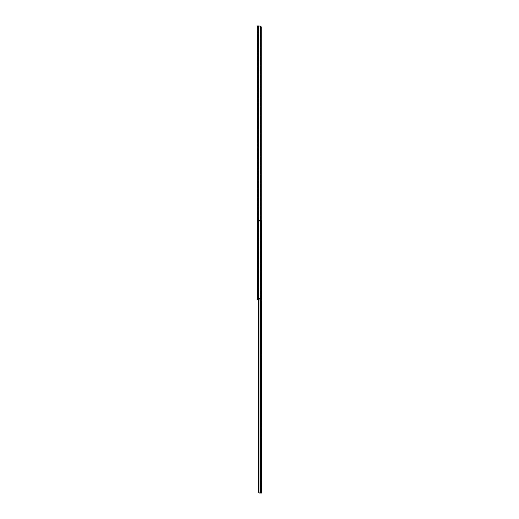 <?xml version="1.0" encoding="UTF-8"?>
<svg xmlns="http://www.w3.org/2000/svg" width="519" height="519" viewBox="0 0 519 519"><rect width="100%" height="100%" fill="white"/><g stroke="black" fill="none" stroke-linecap="round" stroke-linejoin="round"><path stroke-width="0.39" stroke-dasharray="2.6 1.95" d="M258.06 87.542L258.06 89.923L258.06 87.542L257.34 87.542L257.34 88.554L257.34 87.542M258.06 161.74L258.06 164.121L258.06 161.74L257.34 161.74L257.34 162.752L257.34 161.74M258.06 241.646L258.06 244.027L258.06 241.646L257.34 241.646L257.34 242.658L257.34 241.646M257.34 80.893L257.34 85.161L257.34 80.893L258.06 80.893L258.06 85.161L258.06 80.893M257.34 85.161L258.06 85.161M258.06 280.163L258.06 282.544L258.06 280.163L257.34 280.163L257.34 281.175L257.34 280.163M257.34 293.78L257.34 291.756L257.34 293.78L258.06 293.78L258.06 291.756L258.06 293.78L257.34 293.78M257.34 88.911L257.34 89.923L257.34 88.554L258.06 88.911L257.34 88.911M257.34 39.814L257.34 37.79L257.34 39.814L258.06 39.814L258.06 37.79L258.06 39.814L257.34 39.814M257.34 34.105L257.34 32.087L257.34 34.105L258.06 34.105L258.06 32.087L258.06 34.105L257.34 34.105M257.34 163.109L257.34 164.121L257.34 162.752L258.06 163.109L257.34 163.109M257.34 243.015L257.34 244.027L257.34 242.658L258.06 243.015L257.34 243.015M257.34 281.532L257.34 282.544L257.34 281.175L258.06 281.532L257.34 281.532M257.34 288.071L257.34 286.047L257.34 288.071L258.06 288.071L258.06 286.047L258.06 288.071L257.34 288.071M257.34 298.925L259.091 298.925L258.06 298.925L258.06 298.204L259.091 298.204L258.06 298.204L258.06 298.925L257.34 298.925L257.34 299.411L258.06 299.411L258.06 298.925L258.06 299.911L258.06 299.411L257.34 299.411M260.992 26.437L260.019 25.95L257.34 25.95L257.34 299.911L260.019 299.911L257.34 299.911L260.019 299.911L260.992 299.424A1.349 0.954 90 0 0 261.206 298.568L260.7 298.568A1.349 0.954 -90 0 1 260.48 299.424A1.349 0.954 -90 0 0 260.7 298.568L261.206 298.568L261.206 27.299L260.7 27.299L260.7 298.568L260.7 27.299A1.349 0.954 -90 0 0 260.48 26.437L258.06 25.95L258.06 299.911L258.06 25.95L260.48 26.437A1.349 0.954 -90 0 1 260.7 27.299L261.206 27.299A1.349 0.954 90 0 0 260.992 26.437L260.992 299.424M259.169 299.911L260.48 299.424L259.169 299.911M260.019 25.95L259.169 25.95M259.091 298.925L259.5 298.925L259.091 298.925L259.091 298.204L259.5 298.204L259.5 298.925L259.5 298.204L259.091 298.204L259.091 298.925M257.34 286.047L258.06 286.047L257.34 286.047M257.34 32.087L258.06 32.087L257.34 32.087M257.34 37.79L258.06 37.79L257.34 37.79M257.34 291.756L258.06 291.756L257.34 291.756M261.66 485.907L261.66 483.766L261.66 485.907M260.94 485.907L260.94 483.766L260.94 485.907M261.66 424.561L261.66 426.696L261.66 424.561M260.94 424.561L260.94 426.696L260.94 424.561M260.94 482.644L261.66 482.644L261.66 480.626L261.66 482.644L260.94 482.644L260.94 480.626L260.94 482.644M258.949 299.911L258.949 220.666A0.902 0.902 0 0 0 258.644 221.334L259.545 220.432L260.798 220.432L258.949 220.666L259.545 220.432L258.644 221.334A0.902 0.902 0 0 1 258.949 220.666L258.949 492.823L260.94 493.05L260.94 220.432L260.94 221.152L258.903 221.152L260.94 221.152L260.94 220.432L258.754 220.432L258.754 221.152L258.754 220.432L258.754 221.152L258.754 220.432L260.94 220.432L260.94 493.05L260.363 493.05L261.66 493.05L261.66 220.432L259.545 220.432L260.363 220.432L260.363 299.878M260.94 356.248L260.94 354.879L260.94 356.248L261.66 356.248L261.66 357.26L261.66 355.891L260.94 356.248M260.94 230.683L260.94 229.314L260.94 230.683L261.66 230.683L261.66 231.695L261.66 230.319L260.94 230.683M260.94 436.155L260.94 434.786L260.94 436.155L261.66 436.155L261.66 437.167L261.66 435.791L260.94 436.155M260.94 276.342L260.94 274.973L260.94 276.342L261.66 276.342L261.66 277.354L261.66 275.985L260.94 276.342M261.206 220.432L260.363 220.432L260.363 493.05L259.545 493.05L258.644 492.148L258.644 221.334L258.644 492.148A0.902 0.902 0 0 0 258.949 492.823M261.66 355.891L261.66 354.879L261.66 355.891L260.94 355.891L261.66 355.891M261.66 230.319L261.66 229.314L261.66 230.319L260.94 230.319L261.66 230.319M261.66 435.791L261.66 434.786L261.66 435.791L260.94 435.791L261.66 435.791M261.66 275.985L261.66 274.973L261.66 275.985L260.94 275.985L261.66 275.985M258.91 492.791L259.364 493.031M258.754 220.432L259.292 220.432L258.754 220.432M259.292 220.432L259.37 221.152L258.832 221.152L259.292 221.152L259.292 220.432M258.903 221.152L258.903 220.432L258.903 221.152M259.37 221.152L259.37 220.432L259.37 221.152M260.94 480.626L261.66 480.626L260.94 480.626M257.34 88.554L258.06 88.554L257.34 88.554M257.34 162.752L258.06 162.752L257.34 162.752M257.34 242.658L258.06 242.658L257.34 242.658M257.34 281.175L258.06 281.175L257.34 281.175M258.378 25.95L258.378 299.911L258.378 25.95M258.968 25.95L258.968 299.911L258.968 25.95M260.48 26.437L260.48 299.424L260.48 26.437M258.462 25.95L258.462 299.911M257.872 25.95L257.872 299.911M260.798 220.432L260.798 493.05L260.798 220.432M258.832 220.432L258.832 221.152L258.832 220.432M257.34 282.544L258.06 282.544M257.34 244.027L258.06 244.027M257.34 164.121L258.06 164.121M257.34 89.923L258.06 89.923M260.94 483.766L261.66 483.766M260.94 422.427L261.66 422.427M260.94 277.354L261.66 277.354M260.94 274.973L261.66 274.973M260.94 437.167L261.66 437.167M260.94 434.786L261.66 434.786M260.94 426.696L261.66 426.696M260.94 231.695L261.66 231.695M260.94 229.314L261.66 229.314M260.94 357.26L261.66 357.26M260.94 354.879L261.66 354.879M260.94 488.042L261.66 488.042"/><path stroke-width="0.78" d="M257.34 299.411L257.34 298.925M259.169 25.95L257.34 25.95L257.34 299.911L260.019 299.911L260.992 299.424A1.349 0.954 90 0 0 261.206 298.568L261.206 27.299A1.349 0.954 90 0 0 260.992 26.437L260.019 25.95L260.992 26.437L260.992 299.424M261.206 220.432L261.66 220.432L261.66 493.05L259.364 493.031M258.949 299.911L258.949 492.823A0.902 0.902 0 0 1 258.644 492.148L258.644 299.911L258.663 492.33M260.363 299.878L260.363 493.05L258.949 492.823M257.872 25.95L257.872 299.911M258.462 25.95L258.462 299.911"/></g></svg>
